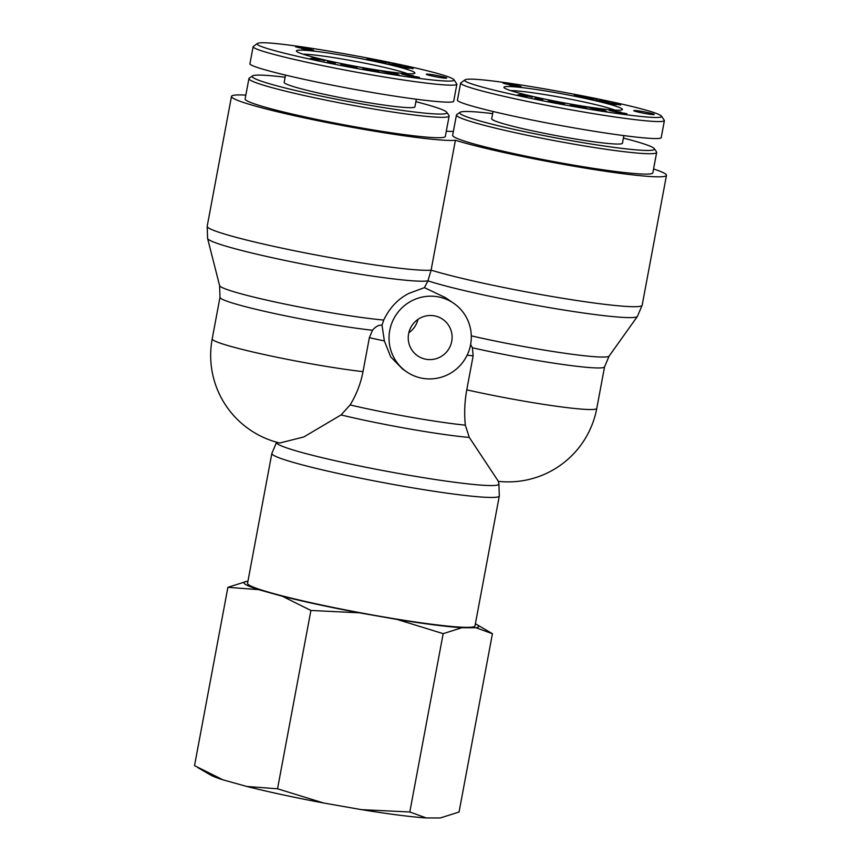 <?xml version="1.0" encoding="UTF-8"?>
<svg xmlns="http://www.w3.org/2000/svg" width="861" height="861" viewBox="0 0 861 861"><rect width="100%" height="100%" fill="white"/><g stroke="black" fill="none" stroke-linecap="round" stroke-linejoin="round"><path stroke-width="1.29" d="M415.885 101.706A99.069 7.028 -169.4 0 1 445.901 111.478A99.069 7.028 -169.4 0 1 446.773 112.274A99.069 7.028 -169.4 0 1 348.253 101.49A99.069 7.028 -169.4 0 1 252.499 75.919A99.069 7.028 -169.4 0 1 285.131 77.232M252.499 75.919L249.281 78.114A101.846 7.222 10.6 0 0 248.937 78.566A101.846 7.222 10.6 0 0 347.715 104.396A101.846 7.222 10.6 0 0 449.141 116.031A101.846 7.222 10.6 0 0 448.99 115.482L446.773 112.274M449.141 116.031L445.331 136.415A101.846 7.222 -169.4 0 1 343.894 124.78A101.846 7.222 -169.4 0 1 245.116 98.95L248.937 78.566M285.518 75.133L284.173 82.355A66.512 4.714 10.6 0 0 284.862 83.237A66.512 4.714 10.6 0 0 353.893 100.177A66.512 4.714 10.6 0 0 414.927 106.818L416.337 99.241M435.009 75.133A10.397 0.732 -169.4 0 1 446.719 78.071A10.397 0.732 -169.4 0 1 436.366 76.877A10.397 0.732 -169.4 0 1 426.292 74.25A10.397 0.732 -169.4 0 1 435.009 75.133M303.115 54.211A56.761 4.025 -169.4 0 1 355.754 61.422A56.761 4.025 -169.4 0 1 407.436 73.734M297.034 51.703A60.27 4.273 10.6 0 0 357.455 66.663A60.27 4.273 10.6 0 0 414.69 73.336A60.27 4.273 10.6 0 0 356.432 57.773A60.27 4.273 10.6 0 0 296.496 51.219A60.27 4.273 10.6 0 0 297.034 51.703M368.067 70.473C315.729 61.497 251.735 46.677 257.439 43.48C265.963 37.475 445.04 70.182 454.005 79.718C456.621 83.732 413.248 78.469 368.067 70.473M311.047 50.25L295.571 46.806L305.235 48.033L313.576 50.175L311.047 50.25M348.436 66.082L340.891 64.64L341.548 64.026L344.561 64.715C351.374 65.727 355.528 66.684 357.024 67.599L348.447 66.706L340.741 64.79L348.436 66.082M367.669 69.321L369.918 70.57L366.119 69.913L362.503 67.922L374.987 70.946L372.673 69.666L376.472 70.322L380.088 72.313L367.669 69.321L367.507 70.15M391.658 72.561L395.468 73.11L399.396 75.23L381.046 71.043L391.658 72.561M324.801 60.356L310.121 58.537L314.265 57.924L324.726 60.744M415.422 77.275L401.57 73.981L413.463 75.768L405.337 74.692L419.415 77.372L415.422 77.275M407.038 67.492L409.093 68.267L404.874 67.804L396.899 65.845L408.846 67.416L413.119 68.676L404.132 66.9L407.038 67.492L406.919 68.105M375.891 60.421L380.347 61.572L376.967 61.379L366.861 59.065L375.687 60.808L368.271 59.108L371.866 59.183L382.112 61.292L374.255 59.947L375.837 60.711M393.499 64.284L401.517 65.619L392.455 64.93L388.688 64.048L393.499 64.284M389.57 62.831L379.217 61.97L389.57 62.831M335.327 63.197L327.384 61.841L335.327 63.197M257.439 43.48L253.134 46.602C252.025 50.681 316.116 65.296 367.927 74.207C412.731 82.129 456.061 87.521 456.89 84.152L454.005 79.718M253.134 46.602L249.959 63.585C247.72 66.986 305.709 80.934 364.741 91.191C413.807 99.844 453.951 104.332 453.715 101.135L456.89 84.152M394.629 64.489L394.51 65.081M397.416 64.736L397.308 65.296M396.426 64.575L396.297 65.221M395.371 64.403L395.231 65.135M394.693 64.274L394.542 65.092M376.257 60.496L376.117 61.239M371.866 59.183L371.737 59.861M378.227 60.927L378.108 61.54M377.322 60.722L377.193 61.411M402.582 67.115L405.488 67.459L400.806 66.545L402.528 67.362M406.144 67.298L406.015 67.976M400.117 65.974L399.956 66.792M399.579 65.91L399.439 66.652M398.804 65.834L398.686 66.458M417.101 76.78L416.961 77.479M319.14 59.678L314.825 59.161L319.065 60.044M314.265 57.924L313.985 59.409M390.539 73.024L394.822 74.111L390.464 73.4M395.468 73.11L395.188 74.573M376.472 70.322L376.225 71.646M366.388 68.589L366.14 69.924M344.561 64.715L344.443 65.318M344.314 64.553L344.185 65.264M341.548 64.026L341.419 64.736M304.6 48.722L309.594 49.701L305.257 48.722L304.503 49.217M299.757 47.43L303.955 48.227L299.682 47.839M301.77 47.968L301.662 48.55M302.168 48.033L302.05 48.657M303.266 48.194L303.126 48.916M303.89 48.238L303.739 49.055M303.955 48.227L303.793 49.066M312.5 49.863L312.403 50.401M311.564 49.626L311.445 50.293M310.541 49.4L310.401 50.175M310.132 49.314L309.982 50.121M306.57 48.345L306.462 48.916M306.161 48.248L306.053 48.84M305.235 48.033L305.106 48.711M304.17 47.807L303.922 49.099M299.251 47.011L299.122 47.732M298.358 46.903L298.24 47.549M297.529 46.817L297.422 47.366M623.407 138.094A99.069 7.028 -169.4 0 1 653.424 147.866A99.069 7.028 -169.4 0 1 654.295 148.662A99.069 7.028 -169.4 0 1 555.775 137.878A99.069 7.028 -169.4 0 1 460.022 112.307A99.069 7.028 -169.4 0 1 492.653 113.62M460.022 112.307L456.804 114.502A101.846 7.222 10.6 0 0 456.459 114.954A101.846 7.222 10.6 0 0 555.237 140.795A101.846 7.222 10.6 0 0 656.663 152.429A101.846 7.222 10.6 0 0 656.512 151.87L654.295 148.662M656.663 152.429L652.853 172.803A101.846 7.222 -169.4 0 1 551.417 161.168A101.846 7.222 -169.4 0 1 452.638 135.338L456.459 114.954M493.041 111.521L491.696 118.743A66.512 4.714 10.6 0 0 492.384 119.636A66.512 4.714 10.6 0 0 561.415 136.565A66.512 4.714 10.6 0 0 622.449 143.206L623.859 135.629M642.532 111.532A10.397 0.732 -169.4 0 1 654.242 114.459A10.397 0.732 -169.4 0 1 643.888 113.275A10.397 0.732 -169.4 0 1 633.814 110.638A10.397 0.732 -169.4 0 1 642.532 111.532M510.638 90.599A56.761 4.025 -169.4 0 1 563.277 97.81A56.761 4.025 -169.4 0 1 614.958 110.122M504.557 88.091A60.27 4.273 10.6 0 0 564.977 103.051A60.27 4.273 10.6 0 0 622.212 109.734A60.27 4.273 10.6 0 0 563.955 94.172A60.27 4.273 10.6 0 0 504.019 87.618A60.27 4.273 10.6 0 0 504.557 88.091M575.589 106.861C523.251 97.885 459.257 83.065 464.962 79.879C473.485 73.863 652.563 106.57 661.528 116.117C664.143 120.12 620.77 114.857 575.589 106.861M518.57 86.649L503.093 83.194L512.758 84.421L521.099 86.563L518.57 86.649M555.958 102.47L548.414 101.028L549.07 100.414L552.084 101.103C558.897 102.115 563.051 103.072 564.547 103.987L555.969 103.105L548.263 101.178L555.958 102.47M575.191 105.72L577.44 106.958L573.641 106.301L570.025 104.31L582.51 107.334L580.196 106.054L583.995 106.71L587.611 108.701L575.191 105.72L575.03 106.549M599.181 108.96L602.991 109.498L606.919 111.618L603.174 111.08L588.569 107.431L599.181 108.96M532.324 96.744L517.644 94.925L521.788 94.312L532.249 97.142M622.944 113.663L609.093 110.38L620.985 112.156L612.86 111.08L626.937 113.76L622.944 113.663M614.56 103.89L616.616 104.665L613.258 104.332L604.422 102.244L616.368 103.804L620.641 105.064L611.654 103.288L614.56 103.89L614.442 104.493M583.414 96.809L587.869 97.96L584.49 97.767L574.384 95.453L583.209 97.196L575.794 95.496L579.388 95.571L589.634 97.68L581.778 96.335L583.36 97.099M601.021 100.672L609.039 102.007L599.977 101.318L596.21 100.436L601.021 100.672M597.093 99.23L586.739 98.358L597.093 99.23M542.85 99.585L534.907 98.229L542.85 99.585M464.962 79.879L460.657 82.99C459.548 87.079 523.639 101.695 575.449 110.595C620.254 118.517 663.583 123.919 664.412 120.54L661.528 116.117M460.657 82.99L457.482 99.973C455.243 103.385 513.231 117.322 572.264 127.579C621.33 136.232 661.474 140.72 661.237 137.523L664.412 120.54M604.939 101.135L604.831 101.684M603.948 100.974L603.819 101.609M602.894 100.791L602.754 101.533M583.79 96.884L583.64 97.627M579.388 95.571L579.259 96.249M585.749 97.315L585.631 97.928M584.845 97.11L584.716 97.799M610.105 103.503L613.01 103.847L608.329 102.933L610.051 103.751M613.667 103.686L613.538 104.364M607.64 102.362L607.479 103.18M607.102 102.298L606.962 103.051M606.327 102.222L606.209 102.846M624.623 113.168L624.483 113.867M526.663 96.066L522.347 95.549L526.588 96.432M521.788 94.312L521.508 95.808M598.061 109.412L602.345 110.499L597.986 109.788M602.991 109.498L602.711 110.961M583.995 106.71L583.747 108.034M573.91 104.977L573.663 106.312M552.084 101.103L551.966 101.706M551.836 100.941L551.707 101.652M549.07 100.414L548.941 101.124M512.123 85.11L517.117 86.089L512.779 85.121L512.026 85.605M507.28 83.818L511.477 84.615L507.204 84.227M509.292 84.356L509.185 84.938M509.69 84.432L509.572 85.045M510.788 84.593L510.648 85.304M511.412 84.626L511.262 85.443M511.477 84.615L511.316 85.454M520.022 86.251L519.926 86.789M519.086 86.025L518.968 86.692M518.064 85.788L517.924 86.563M517.655 85.702L517.504 86.509M514.092 84.744L513.995 85.304M513.683 84.636L513.576 85.228M512.758 84.421L512.629 85.11M511.692 84.195L511.456 85.487M506.774 83.409L506.645 84.12M505.881 83.302L505.762 83.937M505.052 83.205L504.944 83.765M363.008 371.64A90.061 6.382 -169.4 0 1 266.103 354.958A90.061 6.382 -169.4 0 1 212.204 338.857A90.061 90.061 0 0 0 279.717 443.006L303.825 436.957L341.053 414.937L350.093 404.95C356.411 394.693 360.716 383.597 363.008 371.64L369.369 337.673L372.501 330.258C375.493 326.685 378.56 324.984 381.692 325.146A90.749 6.436 -169.4 0 0 382.026 325.178L384.361 340.924L390.7 356.874L402.604 369.057L406.704 371.866A41.565 40.941 124.4 0 0 463.961 360.662A41.565 40.941 124.4 0 0 453.639 303.244A41.565 40.941 124.4 0 0 389.742 330.463A41.565 40.941 124.4 0 0 406.704 371.866M470.623 344.518L472.42 347.779L473.13 355.873L466.77 389.839C464.617 401.818 464.133 413.592 465.327 425.151L469.299 437.431L498.185 481.041L498.906 483.839A113.135 8.018 -169.4 0 1 396.932 473.141A113.135 8.018 -169.4 0 1 277.683 443.996A113.135 8.018 -169.4 0 1 276.607 442.231L271.85 453.413A115.697 8.201 10.6 0 0 273.055 454.974A115.697 8.201 10.6 0 0 393.143 484.431A115.697 8.201 10.6 0 0 499.305 495.979L474.992 625.861A115.697 8.201 -169.4 0 1 368.831 614.313A115.697 8.201 -169.4 0 1 248.754 584.845A115.697 8.201 -169.4 0 1 247.548 583.295L271.85 453.413M382.026 325.178L383.726 320.044C389.71 307.646 398.159 298.745 409.061 293.332L424.419 287.639L445.374 297.594L453.639 303.244M424.419 287.639L427.939 280.847L431.092 270.139L455.404 140.268A115.697 8.201 -169.4 0 1 330.247 123.166A115.697 8.201 -169.4 0 1 231.501 96.4A115.697 8.201 -169.4 0 1 245.837 95.119M408.609 333.767A22.171 21.837 -55.6 0 1 442.694 319.259A22.171 21.837 -55.6 0 1 448.194 349.878A22.171 21.837 -55.6 0 1 408.609 333.767M408.835 332.744A22.171 21.837 124.4 0 0 417.951 319.399M455.404 140.268A115.697 8.201 10.6 0 0 582.553 167.669A115.697 8.201 10.6 0 0 666.479 175.353A115.697 8.201 10.6 0 0 653.574 168.982M453.36 131.507A115.697 8.201 10.6 0 0 446.289 131.313M426.27 817.939A119.367 8.459 -169.4 0 1 361.459 809.641L409.804 811.988L426.27 817.939L440.348 817.95L459.053 812.031L492.427 633.707L475.95 627.755A119.367 8.459 10.6 0 0 476.65 624.483A119.367 8.459 10.6 0 0 475.38 623.816M323.661 803.012A119.367 8.459 -169.4 0 1 246.784 786.459L277.533 788.794L323.661 803.012L361.459 809.641M227.896 587.32L246.601 581.401A119.367 8.459 10.6 0 0 246.504 581.412A119.367 8.459 10.6 0 0 258.655 589.645L227.896 587.32L194.521 765.644L223.053 779.851L246.784 786.459M223.053 779.851A119.367 8.459 -169.4 0 1 210.299 774.868L197.815 767.603M476.65 624.483L492.427 633.707M310.907 610.46L282.376 596.264A119.367 8.459 10.6 0 0 359.252 612.806L310.907 610.46L277.533 788.794M443.167 633.653L397.05 619.436A119.367 8.459 10.6 0 0 461.873 627.734L443.167 633.653L409.804 811.988M475.95 627.755L461.873 627.734M246.601 581.401L247.903 581.401M282.376 596.264L258.655 589.645M397.05 619.436L359.252 612.806M369.369 337.673A90.061 6.382 10.6 0 0 384.361 340.924M467.146 355.152A90.061 6.382 10.6 0 0 473.13 355.873M465.327 425.151A90.061 6.382 -169.4 0 1 350.093 404.95M341.053 414.937A92.622 6.565 10.6 0 0 469.299 437.431M498.271 481.331A90.061 90.061 0 0 0 596.781 408.383A90.061 6.382 -169.4 0 1 466.77 389.839M472.42 347.779A90.061 6.382 10.6 0 0 604.562 366.818L609.125 356.088A92.622 6.565 -169.4 0 1 471.301 335.844M427.939 280.847A113.135 8.018 10.6 0 0 550.545 307.829A113.135 8.018 10.6 0 0 637.409 316.417L642.166 305.224A115.697 8.201 -169.4 0 1 558.24 297.551A115.697 8.201 -169.4 0 1 431.092 270.139A115.697 8.201 -169.4 0 1 305.946 253.037A115.697 8.201 -169.4 0 1 207.189 226.271L207.587 238.422A113.135 8.018 10.6 0 0 309.164 265.296A113.135 8.018 10.6 0 0 427.939 280.847M383.726 320.044A92.622 6.565 -169.4 0 1 282.892 303.642A92.622 6.565 -169.4 0 1 219.609 285.637L219.986 297.293A90.061 6.382 10.6 0 0 275.003 313.63A90.061 6.382 10.6 0 0 372.501 330.258M352.784 67.427L352.892 66.835M560.307 103.815L560.414 103.223M609.125 356.088L637.409 316.417M212.204 338.857L219.986 297.293M498.906 483.839L499.305 495.979M219.609 285.637L207.587 238.422M231.501 96.4L207.189 226.271M604.562 366.818L596.781 408.383M642.166 305.224L666.479 175.353"/></g></svg>
